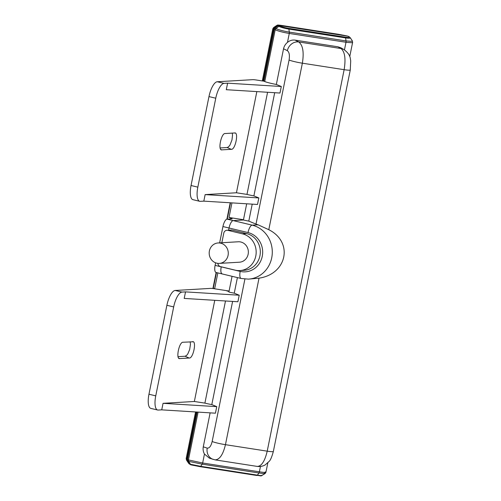<?xml version="1.0" encoding="UTF-8"?>
<svg xmlns="http://www.w3.org/2000/svg" width="501" height="501" viewBox="0 0 501 501"><rect width="100%" height="100%" fill="white"/><g stroke="black" fill="none" stroke-linecap="round" stroke-linejoin="round"><path stroke-width="0.75" d="M209.399 250.932A10.233 9.544 -93.4 0 0 219.332 263.388A10.233 9.544 -93.4 0 0 228.068 255.41A10.233 9.544 -93.4 0 0 218.135 242.96A10.233 9.544 -93.4 0 0 209.399 250.932M219.332 263.388L239.409 262.211A10.233 9.544 -93.4 0 0 248.145 254.232A10.233 9.544 -93.4 0 0 238.213 241.776L218.135 242.96M239.904 270.565L244.05 270.321A18.606 17.353 -93.4 0 0 260.269 253.293A18.606 17.353 -93.4 0 0 246.624 233.604L232.051 230.103A3.72 3.469 -93.4 0 0 231.099 230.022L226.947 230.266A3.72 3.469 86.6 0 1 227.899 230.347L242.471 233.842A18.606 17.353 86.6 0 1 256.124 253.531A18.606 17.353 86.6 0 1 239.904 270.565A18.606 17.353 86.6 0 1 235.151 270.145L220.578 266.645A3.72 3.469 86.6 0 1 217.86 263.351M221.843 242.741L223.772 233.165A3.72 3.469 86.6 0 1 226.947 230.266M210.132 412.855L203.281 446.829C202.824 449.435 203.218 451.846 204.464 454.063L209.38 458.164L215.079 459.862C219.613 459.693 223.064 454.632 225.45 444.675L267.215 451.163L344.137 69.683C345.909 58.799 344.87 51.753 341.031 48.541A10.421 9.532 -60.6 0 1 343.962 49.561L340.824 47.789M213.088 459.373A10.421 9.3 -71.9 0 1 207.214 448.119C209.368 448.345 211.015 446.147 212.155 441.513L244.908 279.088M349.867 37.393C351.038 38.301 349.604 38.477 345.584 37.913L346.041 40.925L289.327 32.114L288.864 29.102A1.86 0.77 -81.2 0 0 288.488 28.325L345.208 37.143A1.86 0.77 98.8 0 1 345.584 37.913L288.864 29.102C284.512 28.363 281.167 27.442 278.825 26.353L275.945 28.563C279.088 29.954 283.553 31.137 289.327 32.114A1.86 0.77 98.8 0 1 289.271 33.448L287.468 42.391C289.791 40.512 292.334 39.754 295.095 40.124L337.912 46.781L340.812 47.783M287.468 42.391C285.445 44.063 284.136 46.186 283.541 48.76L276.345 84.456L281.305 86.504L279.99 93.036L226.289 89.704L227.611 83.172L224.047 83.379A14.886 5.16 103.5 0 0 215.762 98.215L197.832 187.142A14.886 5.16 103.5 0 0 199.717 201.302A14.886 5.16 103.5 0 0 200.256 201.352L203.819 201.139L257.52 204.471L258.835 197.939L205.141 194.607L203.819 201.139M295.095 40.124L298.765 41.971A10.421 9.231 116.7 0 0 287.355 50.676L283.541 48.76M237.405 277.592L234.261 293.166L239.221 295.214L237.906 301.752L184.205 298.421L185.527 291.883L181.963 292.096A14.886 5.16 103.5 0 0 173.678 306.925L166.889 305.297L148.96 394.231L155.748 395.859L173.678 306.925M214.76 300.312L194.357 401.483L204.896 403.117A11.16 1.096 11.4 0 0 211.804 404.601L232.608 301.42M211.804 404.601L216.751 406.649L215.436 413.187L161.735 409.856L158.172 410.062A14.886 5.16 103.5 0 1 157.633 410.018A14.886 5.16 103.5 0 1 155.748 395.859M252.216 204.145L248.79 221.116L255.998 224.097A10.421 1.021 11.4 0 0 258.059 224.799L268.793 229.696C293.555 242.077 287.117 274.003 259.023 278.168L248.377 279.126L241.125 278.481A7.44 2.58 -76.5 0 1 240.186 271.404L221.217 266.851A7.44 2.58 -76.5 0 0 222.156 273.934L241.125 278.481M274.692 92.71L253.888 195.891L258.835 197.939M232.063 276.308L228.888 292.045A11.16 1.096 -168.6 0 0 234.261 293.166M219.645 242.866L222.939 226.552L229.045 228.011L228.613 230.166L229.045 228.011A7.44 2.58 -76.5 0 1 233.184 220.597A7.44 2.58 103.5 0 0 229.045 228.011L248.014 232.564A19.908 18.568 86.6 0 1 262.255 256.337A19.908 18.568 86.6 0 1 240.186 271.404M246.686 203.801L243.417 219.995L233.184 220.597L252.153 225.149A27.348 25.507 86.6 0 1 272.225 254.088A27.348 25.507 86.6 0 1 248.377 279.126M344.456 49.856L345.991 42.259A1.86 0.77 98.8 0 0 346.041 40.925L351.495 41.345L352.297 40.8L352.598 42.422L351.727 42.717L346.798 42.385L289.271 33.448C283.197 32.421 278.5 31.194 275.187 29.766L274.298 29.29L263.839 81.168L264.747 81.538L275.187 29.766A1.86 1.635 116.5 0 1 275.945 28.563M276.345 84.456A11.16 1.096 -168.6 0 1 264.747 81.538M190.668 464.74L189.591 464.026L187.737 461.083L187.512 459.724L202.661 463.005A1.86 0.77 98.8 0 1 202.21 464.164L188.67 461.346L190.524 464.283L200.707 466.325L257.42 475.136C261.434 475.737 262.812 475.8 261.566 475.324M204.464 454.063L202.661 463.005L259.374 471.817C264.998 472.643 266.945 472.675 265.204 471.911M264.465 473.119C266.112 473.814 264.271 473.771 258.923 472.982L202.21 464.164L200.707 466.325A1.86 0.77 -81.2 0 1 200.143 466.688L191.407 464.959L189.591 464.026M157.633 410.018L150.845 408.39A14.886 5.16 -76.5 0 1 148.96 394.231M166.889 305.297A14.886 5.16 -76.5 0 1 175.175 290.467L181.963 292.096M214.547 288.764L214.491 288.751A7.44 0.726 11.4 0 0 210.608 288.388L175.175 290.467M190.18 341.826L190.449 344.431L189.647 349.573L187.794 353.938L186.635 355.409L185.069 356.242L178.08 356.649M239.221 295.214L185.527 291.883M225.87 290.542L229.001 291.513M199.717 201.302L192.929 199.674A14.886 5.16 -76.5 0 1 191.044 185.514L208.973 96.587A14.886 5.16 -76.5 0 1 217.259 81.751L252.692 79.672A7.44 0.726 -168.6 0 1 256.575 80.041L263.839 81.168L274.279 29.402L272.832 28.732L262.305 80.93M220.164 147.939L227.153 147.532L228.512 146.881L229.946 145.108L231.963 139.998L232.527 135.151L232.264 133.116M222.939 226.552A7.44 2.58 -76.5 0 1 227.078 219.131L233.184 220.597L243.417 219.995A11.16 1.096 11.4 0 0 248.79 221.116M281.305 86.504L227.611 83.172M274.298 29.29L275.049 28.087L277.936 25.883L279.226 25.532L280.097 26.002C282.044 26.929 284.844 27.705 288.488 28.325M345.208 37.143C348.577 37.606 349.773 37.45 348.777 36.673L348.101 36.235L279.226 25.532M277.955 25.87L277.31 25.67A1.86 1.728 -73.1 0 1 278.606 25.326L347.087 35.966A1.86 1.653 -74.3 0 1 347.262 36.003L348.69 36.46L350.268 37.738M195.559 411.954L186.178 458.496L187.531 459.611L197.125 412.047L187.512 459.724M198.089 412.11L188.439 459.987L188.67 461.346L187.737 461.083M275.049 28.087L275.932 28.557L275.174 29.759M215.092 459.868L257.332 466.431C261.56 466.212 264.854 461.127 267.215 451.163A10.421 1.021 11.4 0 0 273.358 451.47C271.824 457.025 270.408 460.344 269.106 461.402L265.279 464.822C264.697 465.247 261.635 466.976 257.307 466.425M337.912 46.781L341.031 48.541L298.765 41.971C302.911 45.234 304.107 52.304 302.366 63.195L268.793 229.696M234.556 132.978L225.275 133.523C221.248 132.709 217.503 151.12 221.987 149.855L231.262 149.317C235.301 150.118 239.033 131.725 234.556 132.978L235.151 133.084M221.386 149.755L220.872 149.373M256.844 91.602L236.441 192.766L205.141 194.607M253.888 195.891A11.16 1.096 -168.6 0 1 246.98 194.407L236.441 192.766M246.98 194.407L267.578 92.265M192.472 341.695C196.931 340.392 193.254 358.779 189.178 358.027L179.903 358.572C175.444 359.881 179.12 341.482 183.191 342.239L193.067 341.795M178.782 358.083L179.302 358.465M161.735 409.856L163.057 403.318L216.751 406.649M204.896 403.117L225.494 300.982M163.057 403.318L194.357 401.483M196.354 412.004L186.842 459.173L187.073 460.532L186.453 459.987M228.976 291.025L228.882 291.494M227.41 291.156L227.485 290.793M272.832 28.751L273.615 27.561L274.291 27.968L273.546 29.171L263.081 81.049M229.095 291.043L214.635 288.801L217.841 272.895M216.144 272.488L213.013 288.012A3.72 0.363 -168.6 0 0 213.313 288.225L214.635 288.801M273.64 27.542L276.809 25.394L277.31 25.67L274.291 27.968L274.943 28.169M189.541 463.945L188.601 463.262L189.497 464.095A1.86 1.71 -57.6 0 1 189.491 464.089A1.86 1.71 -57.6 0 1 189.002 463.6L187.073 460.532L187.637 460.889M227.078 219.131L232.151 218.837L229.02 217.472L231.957 202.886M229.02 217.472L243.473 219.72M222.425 273.953C220.891 273.615 220.484 271.248 221.217 266.851L215.104 265.386L215.624 262.818M222.156 273.934L216.05 272.469A7.44 2.58 -76.5 0 1 215.104 265.386M232.051 230.103L227.899 230.347M246.624 233.604L242.471 233.842M203.281 446.829L207.214 448.119M255.998 224.097L289.077 60.032C289.835 55.242 289.259 52.123 287.355 50.676M259.023 278.168L225.45 444.675A10.421 1.021 -168.6 0 1 212.155 441.513M350.274 69.99A10.421 1.021 11.4 0 1 344.137 69.683L302.366 63.195A10.421 1.021 -168.6 0 1 289.077 60.032M188.439 459.987A1.86 1.647 107.4 0 0 188.677 461.346M260.451 466.481L259.374 471.817A1.86 0.77 98.9 0 1 258.923 472.982L257.42 475.136A1.86 0.77 -81.2 0 1 256.863 475.499A1.86 0.77 -81.2 0 1 256.819 475.487L200.187 466.688M258.059 224.799L252.153 225.149A7.44 2.58 103.5 0 0 248.014 232.564M217.259 81.751L224.047 83.379M280.097 26.002L278.825 26.353L277.936 25.883M191.576 464.997L200.106 466.675A1.86 0.77 -81.2 0 0 200.143 466.688L261.077 475.937L265.11 473.539L265.918 472.337M350.218 37.669L352.297 40.8M348.777 36.673L349.379 36.899M227.153 147.532L231.262 149.317M191.044 185.514L197.832 187.142M215.762 98.215L208.973 96.587M185.069 356.242L189.178 358.027M347.087 35.966L338.707 34.312A1.86 0.77 -81.2 0 0 338.67 34.306L281.95 25.488A1.86 0.77 -81.2 0 1 281.994 25.501C278.688 25.006 277.56 24.95 278.606 25.326M338.707 34.312L281.994 25.501M338.67 34.306L347.262 36.003A1.86 1.653 -74.3 0 1 347.268 36.003A1.86 1.653 -74.3 0 1 347.431 36.059M213.313 288.225L216.476 272.569M227.247 219.125L230.541 202.799M352.623 42.322L349.736 56.644M267.835 462.83L265.906 472.38M190.493 464.703L191.401 464.959M343.962 49.561C347.932 52.567 350.055 55.592 350.331 58.636L350.713 60.79L350.28 69.977L273.358 451.457M276.834 25.401C279.282 25.006 274.723 24.706 281.95 25.488M186.497 460.056L186.178 458.496M188.595 463.25L186.497 460.068M226.897 219.156L230.203 202.78"/></g></svg>
